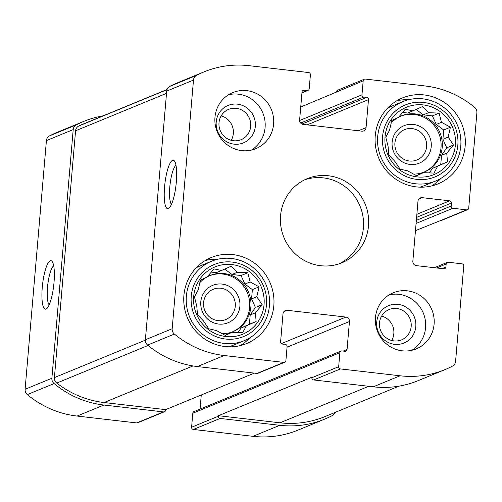 <?xml version="1.0" encoding="UTF-8"?>
<svg xmlns="http://www.w3.org/2000/svg" width="502" height="502" viewBox="0 0 502 502"><rect width="100%" height="100%" fill="white"/><g stroke="black" fill="none" stroke-linecap="round" stroke-linejoin="round"><path stroke-width="0.75" d="M264.052 304.607A36.389 35.134 67.6 0 0 213.952 267.365A36.389 35.134 67.6 0 0 208.606 329.688A36.389 35.134 67.6 0 0 264.052 304.607M256.792 296.751L262.151 304.689L255.418 312.821L256.133 321.481L246.369 325.836L242.654 332.726L232.068 332.299L225.329 335.411L216.362 330.492L208.801 328.823L203.442 320.885L197.493 314.723L196.778 306.069L194.443 296.889L198.158 289.999L200.461 280.097L207.207 276.985L213.94 268.852L221.501 270.522L231.265 266.167L237.214 272.329L247.793 272.755L250.128 281.936L259.101 286.855L256.792 296.751L251.571 298.903L255.418 307.462L262.151 304.689M455.383 144.965A36.389 35.134 67.6 0 0 405.283 107.723A36.389 35.134 67.6 0 0 399.943 170.046A36.389 35.134 67.6 0 0 455.383 144.965M448.123 137.115L453.482 145.053L446.749 153.185L447.464 161.839L437.7 166.193L433.985 173.083L423.406 172.663L416.66 175.775L407.693 170.849L400.132 169.187L394.773 161.249L388.824 155.08L388.109 146.427L385.774 137.247L389.489 130.357L391.798 120.461L398.538 117.349L405.271 109.216L412.832 110.879L422.596 106.524L428.545 112.693L439.124 113.113L441.465 122.293L450.432 127.213L448.123 137.115L442.902 139.261L446.749 147.82L453.482 145.053M349.455 321.512A4.041 3.903 -112.4 0 0 345.884 317.063L287.251 310.305A4.041 3.903 -112.4 0 0 282.996 313.857L280.599 341.843A2.021 1.952 -112.4 0 0 282.381 344.065L285.312 344.403A2.021 1.952 -112.4 0 1 287.094 346.625L285.895 360.618A2.021 1.952 -112.4 0 1 283.768 362.394L224.156 355.523A96.528 93.196 -112.4 0 1 174.395 334.062A6.062 5.855 -112.4 0 1 172.173 328.735L193.49 80.075A6.062 5.855 -112.4 0 1 196.571 75.363A96.528 93.196 -112.4 0 1 204.082 71.861A96.528 93.196 -112.4 0 1 249.005 65.674L308.617 72.539A2.021 1.952 -112.4 0 1 310.405 74.767L309.201 88.76A2.021 1.952 -112.4 0 1 307.08 90.529L304.143 90.197A2.021 1.952 -112.4 0 0 302.022 91.966L299.619 119.953A4.041 3.903 -112.4 0 0 303.189 124.402L361.823 131.16A4.041 3.903 -112.4 0 0 366.077 127.608L368.474 99.628A2.021 1.952 -112.4 0 0 366.692 97.401L363.762 97.062A2.021 1.952 -112.4 0 1 361.973 94.84L363.178 80.847A2.021 1.952 -112.4 0 1 365.299 79.071L424.918 85.942A96.528 93.196 -112.4 0 1 474.679 107.403A6.062 5.855 -112.4 0 1 476.9 112.73L468.724 208.073A2.021 1.952 -112.4 0 1 466.603 209.849L452.917 208.274A2.021 1.952 -112.4 0 1 451.135 206.046L451.392 203.053A2.021 1.952 -112.4 0 0 449.61 200.825L422.245 197.675A4.041 3.903 -112.4 0 0 417.99 201.22L412.851 261.191A4.041 3.903 -112.4 0 0 416.422 265.64L443.781 268.79A2.021 1.952 -112.4 0 0 445.908 267.02L446.165 264.021A2.021 1.952 -112.4 0 1 448.292 262.245L461.972 263.82A2.021 1.952 -112.4 0 1 463.754 266.047L455.584 361.39A6.062 5.855 -112.4 0 1 452.497 366.102A96.528 93.196 -112.4 0 1 444.992 369.61A96.528 93.196 -112.4 0 1 400.069 375.791L340.45 368.926A2.021 1.952 -112.4 0 1 338.668 366.698L339.867 352.705A2.021 1.952 -112.4 0 1 341.994 350.936L344.924 351.268A2.021 1.952 -112.4 0 0 347.051 349.499L349.455 321.512L287.05 347.196M444.992 369.61L418.204 380.629A96.528 93.196 -112.4 0 1 373.281 386.816L313.668 379.951A2.021 1.952 -112.4 0 1 311.886 377.724L311.93 377.222L218.426 415.712L218.383 416.208L191.595 427.233L192.799 413.24A2.021 1.952 -112.4 0 1 193.979 411.596L341.053 351.061M254.363 373.118L165.654 409.632L104.083 402.535A96.528 93.196 -112.4 0 1 56.782 383.051A6.062 5.855 -112.4 0 1 54.404 377.604L75.57 130.79A6.062 5.855 -112.4 0 1 78.82 125.989A96.528 93.196 -112.4 0 1 83.583 123.868L167.059 89.507M103.054 115.849A96.528 93.196 -112.4 0 0 83.796 121.371A96.528 93.196 -112.4 0 0 76.285 124.872A6.062 5.855 -112.4 0 0 73.204 129.585L51.882 378.244A6.062 5.855 -112.4 0 0 54.109 383.572A96.528 93.196 -112.4 0 0 103.87 405.032L163.483 411.904A2.021 1.952 -112.4 0 0 165.61 410.128L165.654 409.632M284.709 362.262L257.928 373.287A2.021 1.952 -112.4 0 1 256.986 373.419L197.374 366.548A96.528 93.196 -112.4 0 1 147.613 345.087A6.062 5.855 -112.4 0 1 145.385 339.76L166.708 91.1A6.062 5.855 -112.4 0 1 169.789 86.388A96.528 93.196 -112.4 0 1 177.3 82.88L204.082 71.861M176.327 182.013A24.391 5.604 -83.4 0 0 174.476 161.035A24.391 5.604 -83.4 0 0 164.882 183.788A24.391 5.604 -83.4 0 0 169.048 208.129A24.391 5.604 -83.4 0 0 176.327 182.013M363.178 80.847L300.729 107.033M336.39 91.872A2.021 1.952 -112.4 0 1 337.576 90.228L364.358 79.203M467.544 209.717L440.756 220.742A2.021 1.952 -112.4 0 1 439.815 220.874L415.474 230.638M334.941 412.493A6.062 5.855 -112.4 0 1 332.211 415.612A96.528 93.196 -112.4 0 1 324.7 419.12A96.528 93.196 -112.4 0 1 279.777 425.301L252.995 436.326L193.383 429.461A2.021 1.952 -112.4 0 1 191.595 427.233M324.7 419.12L297.918 430.139A96.528 93.196 -112.4 0 1 252.995 436.326M218.383 416.208A2.021 1.952 -112.4 0 0 220.165 418.436L279.777 425.301M200.06 409.092L201.271 394.967M164.424 411.772L137.642 422.797A2.021 1.952 -112.4 0 1 136.701 422.929L77.082 416.058A96.528 93.196 -112.4 0 1 27.321 394.597A6.062 5.855 -112.4 0 1 25.1 389.27L46.416 140.61A6.062 5.855 -112.4 0 1 49.503 135.898A96.528 93.196 -112.4 0 1 57.008 132.39L83.796 121.371M54.015 282.494A24.391 5.604 -83.4 0 0 52.17 261.517A24.391 5.604 -83.4 0 0 42.576 284.27A24.391 5.604 -83.4 0 0 46.742 308.611A24.391 5.604 -83.4 0 0 54.015 282.494M375.458 317.446A30.321 29.279 -112.4 0 1 393.235 292.779A30.321 29.279 -112.4 0 1 434.098 324.198A30.321 29.279 -112.4 0 1 416.321 348.865A30.321 29.279 -112.4 0 1 375.458 317.446M214.975 117.267A30.321 29.279 -112.4 0 1 232.752 92.6A30.321 29.279 -112.4 0 1 273.609 124.025A30.321 29.279 -112.4 0 1 255.832 148.686A30.321 29.279 -112.4 0 1 214.975 117.267M465.159 146.095A46.498 44.891 67.6 0 0 402.504 97.915A46.498 44.891 67.6 0 0 378.69 157.998A46.498 44.891 67.6 0 0 437.901 183.908A46.498 44.891 67.6 0 0 465.159 146.095M273.822 305.731A46.498 44.891 67.6 0 0 211.173 257.557A46.498 44.891 67.6 0 0 187.359 317.64A46.498 44.891 67.6 0 0 246.57 343.55A46.498 44.891 67.6 0 0 273.822 305.731M368.512 225.8A45.487 43.912 67.6 0 0 307.224 178.668A45.487 43.912 67.6 0 0 283.925 237.446A45.487 43.912 67.6 0 0 341.849 262.797A45.487 43.912 67.6 0 0 368.512 225.8M398.946 386.151L324.919 416.616A96.528 93.196 -112.4 0 1 279.99 422.803L218.426 415.712M53.689 265.759A20.049 4.606 -83.4 0 0 47.759 284.866A20.049 4.606 -83.4 0 0 49.183 304.821M175.995 165.283A20.049 4.606 -83.4 0 0 170.065 184.391A20.049 4.606 -83.4 0 0 171.496 204.345M339.258 263.763A45.487 43.912 67.6 0 0 363.398 227.908A45.487 43.912 67.6 0 0 304.701 179.804M217.385 259.333A46.498 44.891 67.6 0 0 205.274 260.525M240.289 345.589A46.498 44.891 67.6 0 0 249.726 337.915M211.543 261.228A42.959 41.478 67.6 0 0 189.543 316.737A42.959 41.478 67.6 0 0 244.248 340.676A42.959 41.478 67.6 0 0 269.43 305.737A42.959 41.478 67.6 0 0 211.543 261.228L200.342 265.84A42.959 41.478 67.6 0 0 196.175 267.842M228.674 346.8A42.959 41.478 67.6 0 0 233.047 345.288L244.248 340.676M235.269 306.264A16.384 15.819 67.6 0 0 213.187 289.29A16.384 15.819 67.6 0 0 204.797 310.462A16.384 15.819 67.6 0 0 225.662 319.592A16.384 15.819 67.6 0 0 235.269 306.264M239.893 306.314A20.218 19.515 67.6 0 0 212.057 285.625A20.218 19.515 67.6 0 0 209.089 320.245A20.218 19.515 67.6 0 0 239.893 306.314M232.495 331.847A30.321 29.279 67.6 0 0 249.663 307.437A30.321 29.279 67.6 0 0 209.416 275.774M199.765 282.739A30.321 29.279 -112.4 0 1 206.159 277.468M207.376 276.771A30.321 29.279 -112.4 0 1 210.024 275.516A30.321 29.279 -112.4 0 1 250.881 306.935A30.321 29.279 -112.4 0 1 233.104 331.602A30.321 29.279 -112.4 0 1 222.079 333.73M266.493 304.89A38.918 37.575 67.6 0 0 212.917 265.062A38.918 37.575 67.6 0 0 207.2 331.709A38.918 37.575 67.6 0 0 266.493 304.89M408.716 99.697A46.498 44.891 67.6 0 0 396.611 100.889M431.62 185.953A46.498 44.891 67.6 0 0 441.063 178.273M402.88 101.592A42.959 41.478 67.6 0 0 380.874 157.101A42.959 41.478 67.6 0 0 435.579 181.04A42.959 41.478 67.6 0 0 460.761 146.101A42.959 41.478 67.6 0 0 402.88 101.592L391.679 106.198A42.959 41.478 67.6 0 0 387.506 108.206M420.005 187.158A42.959 41.478 67.6 0 0 424.378 185.652L435.579 181.04M426.6 146.628A16.384 15.819 67.6 0 0 404.524 129.648A16.384 15.819 67.6 0 0 396.128 150.82A16.384 15.819 67.6 0 0 416.993 159.95A16.384 15.819 67.6 0 0 426.6 146.628M431.224 146.672A20.218 19.515 67.6 0 0 403.395 125.983A20.218 19.515 67.6 0 0 400.42 160.609A20.218 19.515 67.6 0 0 431.224 146.672M423.826 172.205A30.321 29.279 67.6 0 0 441.001 147.801A30.321 29.279 67.6 0 0 400.753 116.138M391.096 123.103A30.321 29.279 -112.4 0 1 397.49 117.826M398.707 117.135A30.321 29.279 -112.4 0 1 401.355 115.88A30.321 29.279 -112.4 0 1 442.218 147.299A30.321 29.279 -112.4 0 1 424.441 171.96A30.321 29.279 -112.4 0 1 413.41 174.094M457.83 145.247A38.918 37.575 67.6 0 0 404.248 105.42A38.918 37.575 67.6 0 0 398.532 172.073A38.918 37.575 67.6 0 0 457.83 145.247M251.427 150.092A30.321 29.279 67.6 0 0 265.087 127.533A30.321 29.279 67.6 0 0 228.636 94.709M250.693 126.36A16.384 15.819 67.6 0 0 228.611 109.38A16.384 15.819 67.6 0 0 220.221 130.551A16.384 15.819 67.6 0 0 241.085 139.681A16.384 15.819 67.6 0 0 250.693 126.36M231.202 140.303A16.384 15.819 67.6 0 0 233.348 133.494A16.384 15.819 67.6 0 0 221.156 115.899M255.317 126.404A20.218 19.515 67.6 0 0 227.481 105.715A20.218 19.515 67.6 0 0 224.513 140.34A20.218 19.515 67.6 0 0 255.317 126.404M411.916 350.264A30.321 29.279 67.6 0 0 425.577 327.706A30.321 29.279 67.6 0 0 389.119 294.881M411.176 326.532A16.384 15.819 67.6 0 0 389.1 309.558A16.384 15.819 67.6 0 0 380.704 330.73A16.384 15.819 67.6 0 0 401.569 339.86A16.384 15.819 67.6 0 0 411.176 326.532M391.685 340.481A16.384 15.819 67.6 0 0 393.838 333.673A16.384 15.819 67.6 0 0 381.639 316.072M415.8 326.582A20.218 19.515 67.6 0 0 387.971 305.894A20.218 19.515 67.6 0 0 385.003 340.513A20.218 19.515 67.6 0 0 415.8 326.582M446.749 147.82L441.528 155.331L446.749 153.185M441.528 155.331L440.731 164.612L447.464 161.839M440.731 164.612L432.479 168.346L437.7 166.193M432.479 168.346L429.273 172.952M416.371 175.631L423.406 172.663M402.522 112.442L407.611 113.032L412.832 110.879M416.058 109.442L423.324 114.839L428.545 112.693M423.324 114.839L432.398 115.887L439.124 113.113M432.398 115.887L436.244 124.446L441.465 122.293M436.244 124.446L443.699 129.987L450.432 127.213M443.699 129.987L442.902 139.261M255.418 307.462L250.197 314.974L255.418 312.821M250.197 314.974L249.4 324.248L256.133 321.481M249.4 324.248L241.148 327.982L246.369 325.836M241.148 327.982L237.942 332.588M225.04 335.267L232.068 332.299M211.191 272.084L216.28 272.668L221.501 270.522M224.727 269.078L231.993 274.481L237.214 272.329M231.993 274.481L241.06 275.523L247.793 272.755M241.06 275.523L244.907 284.082L250.128 281.936M244.907 284.082L252.368 289.623L259.101 286.855M252.368 289.623L251.571 298.903M400.069 375.791L373.281 386.816M340.45 368.926L313.668 379.951M338.668 366.698L311.886 377.724M339.867 352.705L192.799 413.24M283.768 362.394L256.986 373.419M224.156 355.523L197.374 366.548M174.395 334.062L147.613 345.087M172.173 328.735L145.385 339.76M193.49 80.075L166.708 91.1M196.571 75.363L169.789 86.388M361.973 94.84L299.612 120.511M466.603 209.849L439.815 220.874M452.917 208.274L416.089 223.434M220.165 418.436L193.383 429.461M347.051 349.499L343.224 351.074M345.884 317.063L281.352 343.625M287.251 310.305L283.85 311.704M163.483 411.904L136.701 422.929M103.87 405.032L77.082 416.058M54.109 383.572L27.321 394.597M51.882 378.244L25.1 389.27M73.204 129.585L46.416 140.61M76.285 124.872L49.503 135.898M307.08 90.529L301.959 92.638M304.143 90.197L302.442 90.893M366.077 127.608L358.409 130.765M368.474 99.628L307.161 124.86M366.692 97.401L301.953 124.05M363.762 97.062L300.635 123.046M451.135 206.046L416.353 220.365M451.392 203.053L416.61 217.366M449.61 200.825L416.873 214.298M422.245 197.675L418.844 199.074M445.908 267.02L442.074 268.595M446.165 264.021L436.583 267.961M368.706 386.289L279.99 422.803M166.997 89.695L78.82 125.989M166.513 93.353L75.57 130.79M145.367 340.168L54.404 377.604M148.084 345.476L56.782 383.051M193 365.939L104.083 402.535M308.021 90.404L301.94 92.908M447.351 262.377L434.393 267.71"/></g></svg>
